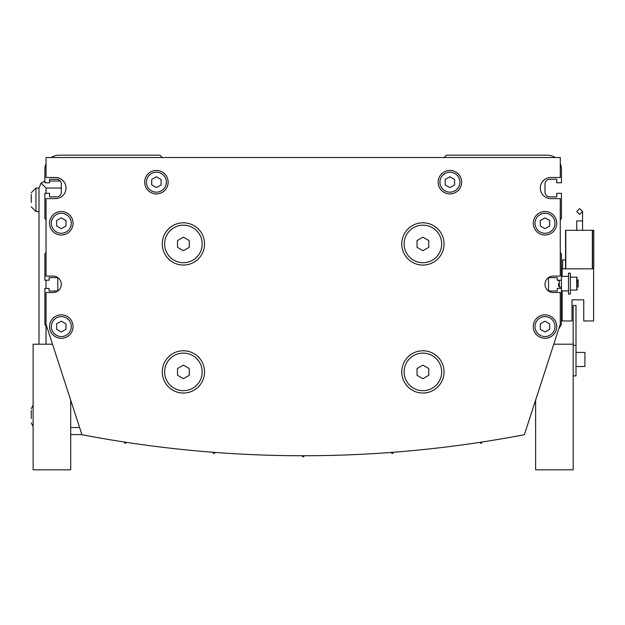 <?xml version="1.0" encoding="UTF-8"?>
<svg xmlns="http://www.w3.org/2000/svg" width="625" height="625" viewBox="0 0 625 625"><rect width="100%" height="100%" fill="white"/><g stroke="black" fill="none" stroke-linecap="round" stroke-linejoin="round"><path stroke-width="0.94" d="M444.039 243.938A21.133 21.133 0 0 0 422.906 222.805A21.133 21.133 0 0 0 401.773 243.938A21.133 21.133 0 0 0 422.906 265.07A21.133 21.133 0 0 0 444.039 243.938M404.125 243.938A18.781 18.781 0 0 0 422.906 262.719A18.781 18.781 0 0 0 441.688 243.938A18.781 18.781 0 0 0 422.906 225.156A18.781 18.781 0 0 0 404.125 243.938M204.539 243.938A21.133 21.133 0 0 0 183.406 222.805A21.133 21.133 0 0 0 162.273 243.938A21.133 21.133 0 0 0 183.406 265.07A21.133 21.133 0 0 0 204.539 243.938M164.617 243.938A18.781 18.781 0 0 0 183.406 262.719A18.781 18.781 0 0 0 202.188 243.938A18.781 18.781 0 0 0 183.406 225.156A18.781 18.781 0 0 0 164.617 243.938M444.039 371.906A21.133 21.133 0 0 0 422.906 350.773A21.133 21.133 0 0 0 401.773 371.906A21.133 21.133 0 0 0 422.906 393.039A21.133 21.133 0 0 0 444.039 371.906M404.125 371.906A18.781 18.781 0 0 0 422.906 390.688A18.781 18.781 0 0 0 441.688 371.906A18.781 18.781 0 0 0 422.906 353.125A18.781 18.781 0 0 0 404.125 371.906M204.539 371.906A21.133 21.133 0 0 0 183.406 350.773A21.133 21.133 0 0 0 162.273 371.906A21.133 21.133 0 0 0 183.406 393.039A21.133 21.133 0 0 0 204.539 371.906M164.617 371.906A18.781 18.781 0 0 0 183.406 390.688A18.781 18.781 0 0 0 202.188 371.906A18.781 18.781 0 0 0 183.406 353.125A18.781 18.781 0 0 0 164.617 371.906M73.047 326.586A11.742 11.742 0 0 0 61.305 314.852A11.742 11.742 0 0 0 49.562 326.586A11.742 11.742 0 0 0 61.305 338.328A11.742 11.742 0 0 0 73.047 326.586M51.328 326.586A9.977 9.977 0 0 0 61.305 336.57A9.977 9.977 0 0 0 71.281 326.586A9.977 9.977 0 0 0 61.305 316.609A9.977 9.977 0 0 0 51.328 326.586M73.047 223.273A11.742 11.742 0 0 0 61.305 211.531A11.742 11.742 0 0 0 49.562 223.273A11.742 11.742 0 0 0 61.305 235.016A11.742 11.742 0 0 0 73.047 223.273M51.328 223.273A9.977 9.977 0 0 0 61.305 233.25A9.977 9.977 0 0 0 71.281 223.273A9.977 9.977 0 0 0 61.305 213.297A9.977 9.977 0 0 0 51.328 223.273M168.141 182.18A11.742 11.742 0 0 0 156.398 170.445A11.742 11.742 0 0 0 144.664 182.18A11.742 11.742 0 0 0 156.398 193.922A11.742 11.742 0 0 0 168.141 182.18M146.422 182.18A9.977 9.977 0 0 0 156.398 192.164A9.977 9.977 0 0 0 166.383 182.18A9.977 9.977 0 0 0 156.398 172.203A9.977 9.977 0 0 0 146.422 182.18M556.742 326.586A11.742 11.742 0 0 0 545.008 314.852A11.742 11.742 0 0 0 533.266 326.586A11.742 11.742 0 0 0 545.008 338.328A11.742 11.742 0 0 0 556.742 326.586M535.023 326.586A9.977 9.977 0 0 0 545.008 336.57A9.977 9.977 0 0 0 554.984 326.586A9.977 9.977 0 0 0 545.008 316.609A9.977 9.977 0 0 0 535.023 326.586M556.742 223.273A11.742 11.742 0 0 0 545.008 211.531A11.742 11.742 0 0 0 533.266 223.273A11.742 11.742 0 0 0 545.008 235.016A11.742 11.742 0 0 0 556.742 223.273M535.023 223.273A9.977 9.977 0 0 0 545.008 233.25A9.977 9.977 0 0 0 554.984 223.273A9.977 9.977 0 0 0 545.008 213.297A9.977 9.977 0 0 0 535.023 223.273M461.648 182.18A11.742 11.742 0 0 0 449.906 170.445A11.742 11.742 0 0 0 438.164 182.18A11.742 11.742 0 0 0 449.906 193.922A11.742 11.742 0 0 0 461.648 182.18M439.93 182.18A9.977 9.977 0 0 0 449.906 192.164A9.977 9.977 0 0 0 459.891 182.18A9.977 9.977 0 0 0 449.906 172.203A9.977 9.977 0 0 0 439.93 182.18M31.25 194.367L31.25 202.508M31.25 410.391L31.25 418.523M130.219 442.93L128.961 442.734M139.648 444.289L141.688 444.578M129.398 442.805L128.227 442.625M53.086 292.539A8.219 8.219 0 0 0 61.305 284.32A8.219 8.219 0 0 0 53.086 276.102L46.039 276.102L46.039 198.617L55.437 198.617A10.562 10.562 0 0 0 66 188.055A10.562 10.562 0 0 0 55.437 177.484L46.039 177.484L46.039 157.531L560.266 157.531L560.266 177.484L550.875 177.484A10.562 10.562 0 0 0 540.305 188.055A10.562 10.562 0 0 0 550.875 198.617L560.266 198.617L560.266 276.102L553.219 276.102A8.219 8.219 0 0 0 545.008 284.32A8.219 8.219 0 0 0 553.219 292.539L560.266 292.539L560.266 324.242L524.375 434.703A1174.031 1174.031 0 0 1 81.93 434.703L46.039 324.242L46.039 292.539L53.086 292.539M39 211.531L35.945 211.531L31.25 206.836L35.945 211.531L35.945 188.055L39 188.055L39 344.195M475.805 442.969L474.758 443.125L475.805 442.969M468.695 444A1174.031 1174.031 0 0 1 466.656 444.289L464.625 444.578M301.414 455.727A1174.031 1174.031 0 0 0 304.898 455.727A1.172 1.172 0 0 0 303.805 456.461A0.703 0.703 0 0 1 302.5 456.461A1.172 1.172 0 0 0 301.414 455.727M459.297 445.305L462.078 444.922M479.234 442.453A1174.031 1174.031 0 0 0 482.664 441.93A1.172 1.172 0 0 0 481.703 442.812A0.703 0.703 0 0 1 480.414 443.008A1.172 1.172 0 0 0 479.234 442.453M390.609 452.469A1174.031 1174.031 0 0 0 394.078 452.203A1.172 1.172 0 0 0 393.055 453.016A0.703 0.703 0 0 1 391.75 453.117A1.172 1.172 0 0 0 390.609 452.469M49.562 181.008L60.273 181.008M44.867 181.109L41.062 183.07L46.039 188.055L61.305 188.055M70.695 434.602L81.898 434.602M39 188.055L41.062 183.07M558.758 328.891L561.438 324.242L561.438 288.43L557.211 288.43L557.211 291.016L548.523 291.016L548.523 277.633L557.211 277.633L557.211 280.211L561.438 280.211L561.438 253.797L560.266 252.625M560.266 219.75L561.438 218.578L561.438 193.336L556.742 193.336L556.742 196.859L549.703 196.859A4.695 4.695 0 0 1 545.008 192.164L545.008 183.945A4.695 4.695 0 0 1 549.703 179.25L556.742 179.25L556.742 182.773L561.438 182.773L561.438 169.266A14.086 14.086 0 0 0 560.266 163.641M162.273 157.531L159.922 155.18L58.961 155.18A14.086 14.086 0 0 0 51.172 157.531M555.141 157.531A14.086 14.086 0 0 0 547.352 155.18L446.383 155.18L444.039 157.531M46.039 163.641A14.086 14.086 0 0 0 44.867 169.266L44.867 182.773L49.562 182.773L49.562 179.25L56.609 179.25A4.695 4.695 0 0 1 61.305 183.945L61.305 192.164A4.695 4.695 0 0 1 56.609 196.859L49.562 196.859L49.562 193.336L44.867 193.336L44.867 218.578L46.039 219.75M46.039 252.625L44.867 253.797L44.867 280.211L49.094 280.211L49.094 277.633L57.781 277.633L57.781 291.016L49.094 291.016L49.094 288.43L44.867 288.43L44.867 324.242L47.555 328.891M127.078 442.453A1.172 1.172 0 0 0 125.891 443.008A0.703 0.703 0 0 1 124.602 442.812A1.172 1.172 0 0 0 123.641 441.93M215.695 452.469A1.172 1.172 0 0 0 214.562 453.117A0.703 0.703 0 0 1 213.258 453.016A1.172 1.172 0 0 0 212.227 452.203M454.602 184.891L454.602 179.469L449.906 176.758L445.211 179.469L445.211 184.891L449.906 187.609L454.602 184.891M549.703 225.984L549.703 220.562L545.008 217.852L540.305 220.562L540.305 225.984L545.008 228.695L549.703 225.984M549.703 329.297L549.703 323.875L545.008 321.164L540.305 323.875L540.305 329.297L545.008 332.008L549.703 329.297M161.094 184.891L161.094 179.469L156.398 176.758L151.703 179.469L151.703 184.891L156.398 187.609L161.094 184.891M66 225.984L66 220.562L61.305 217.852L56.609 220.562L56.609 225.984L61.305 228.695L66 225.984M66 329.297L66 323.875L61.305 321.164L56.609 323.875L56.609 329.297L61.305 332.008L66 329.297M189.273 375.297L189.273 368.516L183.406 365.125L177.531 368.516L177.531 375.297L183.406 378.688L189.273 375.297M428.773 375.297L428.773 368.516L422.906 365.125L417.039 368.516L417.039 375.297L422.906 378.688L428.773 375.297M189.273 247.328L189.273 240.547L183.406 237.156L177.531 240.547L177.531 247.328L183.406 250.719L189.273 247.328M428.773 247.328L428.773 240.547L422.906 237.156L417.039 240.547L417.039 247.328L422.906 250.719L428.773 247.328M535.609 400.117L535.609 469.82L573.18 469.82L573.18 344.195L553.781 344.195M52.531 344.195L33.125 344.195L33.125 469.82L70.695 469.82L70.695 400.117M576 352.414L584.922 352.414L584.922 366.508L576 366.508M573.18 375.898L576 375.898L576 345.375L573.18 345.375M576 345.375L576 305.453L573.18 305.453L573.18 344.195M582.562 211.531L579.664 208.625L576.742 211.531L579.664 214.445L582.562 211.531L582.57 220.93L579.664 220.93L582.57 220.93L582.57 230.32M561.438 290.898L568.484 290.898L568.484 294.07L570.367 294.07L570.367 273.172L568.484 273.172L568.484 276.344L561.438 276.344M568.484 290.898L568.484 276.344M577.406 281.922L577.406 280.227M561.438 287.141L559.344 287.141L559.344 280.211M558.625 283.617L558.625 286.422L558.625 283.617M565.57 259.906L562.617 259.906L562.617 268.828M577.406 286.789L577.875 286.789L577.875 280.094L577.406 280.094M577.406 287.023L578.109 287.023L578.109 279.859L577.406 279.859M565.57 268.828L565.57 230.32L593.75 230.32L593.75 268.828L562.148 268.828L562.148 276.344M592.578 230.32L592.578 268.828M562.148 290.898L562.148 320.953L572.008 320.953L572.008 299.82L583.75 299.82L583.75 320.953L593.609 320.953L593.609 268.828M561.438 288.43L561.438 280.211M579.664 208.625L576.742 211.531L579.664 208.625L576.742 211.531L579.664 214.445M572.008 299.82L583.75 299.82M70.695 427.555L79.609 427.555M46.039 344.195L46.039 326.273M46.039 288.43L46.039 280.211M46.039 193.336L46.039 188.055M579.664 220.93L576.75 220.93L579.664 220.93M570.367 290.078L576.703 290.078L576.703 277.164L577.406 277.867M565.805 230.32L565.805 268.828M592.344 230.32L592.344 268.828M33.125 426.617L31.25 422.859L33.125 426.617M33.125 405.016L31.25 408.773L33.125 405.016M35.945 188.055L31.25 192.75L35.945 188.055M576.75 220.93L576.75 230.32M576.703 290.078L577.406 289.375M558.625 286.422L559.344 287.141M558.625 280.82L559.227 280.211M576.703 277.164L570.367 277.164"/></g></svg>
